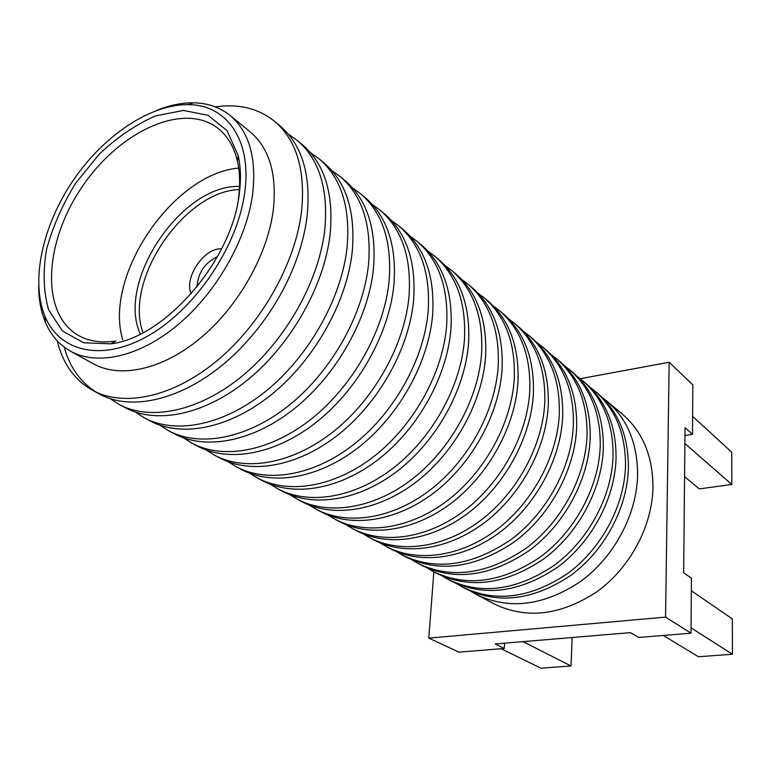 <?xml version="1.0" encoding="UTF-8"?>
<svg xmlns="http://www.w3.org/2000/svg" width="771" height="771" viewBox="0 0 771 771"><rect width="100%" height="100%" fill="white"/><g stroke="black" fill="none" stroke-linecap="round" stroke-linejoin="round"><path stroke-width="1.16" d="M191.247 293.722C183.614 277.926 204.122 247.587 221.624 248.782M196.981 286.937C197.945 272.876 204.778 262.776 217.461 256.647M239.357 189.531C183.999 191.247 123.832 280.268 142.876 332.272M140.1 333.573C116.382 281.058 181.956 184.047 239.53 186.466M122.714 339.664C103.372 276.307 172.685 173.745 238.692 168.068M110.908 343.837L83.663 342.796L62.345 330.913L48.621 309.836C43.494 291.968 42.791 271.864 46.53 249.525C52.688 226.751 62.461 204.566 75.837 182.987L99.42 153.988C117.288 137.161 135.956 124.488 155.424 115.958L183.392 110.436L208.074 115.313L227.04 130.665L238.162 155.549C240.841 167.355 241.159 180.539 239.106 195.111C231.3 261.244 164.676 337.602 110.908 343.837L115.949 341.042C101.464 343.24 88.935 341.36 78.382 335.424C40.131 313.633 44.063 242.451 81.948 187.112C119.168 131.33 183.749 101.146 218.232 128.516C227.676 136.091 234.085 147.01 237.449 161.274C240.003 172.579 240.301 185.185 238.335 199.101M244.571 193.482C237.295 246.508 195.901 308.121 149.42 335.096C102.909 362.351 59.704 352.28 44.988 316.351C30.348 280.914 42.501 225.807 72.811 180.944C103.141 136.081 149.747 104.268 188.076 104.644C226.722 104.403 252.512 140.544 244.571 193.482M157.197 110.195C169.793 105.174 181.889 102.707 193.492 102.813C207.601 103.015 219.754 107.208 229.97 115.361C249.312 131.754 256.839 158.277 252.531 194.918C246.257 240.147 216.497 292.334 178.255 324.514C139.975 356.713 97.425 366.158 70.556 351.219C59.184 344.791 50.761 335.067 45.306 322.056C40.882 311.32 38.666 299.177 38.637 285.627M229.97 115.361L250.132 131.822C269.513 148.234 277.203 174.535 273.204 210.734C267.306 255.394 238.133 306.704 200.364 338.209C162.546 369.714 120.266 378.754 93.349 363.796L70.556 351.219M215.36 106.88C238.75 103.507 258.593 108.412 274.89 121.577C296.816 140.601 305.682 170.728 301.48 211.958C295.11 263.711 261.542 323.444 217.692 360.173C173.793 396.911 124.594 407.502 93.069 390.589C74.777 380.373 62.837 363.787 57.237 340.83M274.89 121.577L280.355 126.174C302.28 145.208 311.195 175.268 307.08 216.343C304.738 235.213 299.254 254.497 290.638 274.187C278.302 301.837 261.61 326.538 240.552 348.29C193.887 396.689 134.665 413.834 99.382 393.942L93.069 390.589M96.269 392.179C80.444 382.252 69.747 367.227 64.186 347.085M288.354 134.173L297.567 140.669C319.502 159.703 328.552 189.531 324.726 230.163C318.837 281.145 286.051 339.693 242.846 375.516C199.593 411.357 150.788 421.429 119.245 404.505L109.781 398.376M297.567 140.669L302.82 145.093C324.755 164.127 333.853 193.887 330.104 234.374C324.331 285.183 291.727 343.452 248.667 379.072C205.568 414.702 156.86 424.657 125.307 407.734L119.245 404.505M310.549 152.745L319.377 159.038C341.312 178.072 350.535 207.601 347.056 247.645C341.611 297.876 309.576 355.286 266.997 390.251C224.371 425.226 175.971 434.815 144.418 417.901L135.291 412.051M319.377 159.038L324.437 163.298C346.372 182.322 355.624 211.794 352.222 251.693C346.883 301.75 315.021 358.9 272.587 393.663C230.105 428.435 181.802 437.918 150.258 421.005L144.418 417.901M331.906 170.632L340.387 176.723C362.303 195.738 371.67 224.978 368.509 264.453C363.488 313.951 332.166 370.263 290.204 404.409C248.185 438.564 200.2 447.691 168.666 430.796L159.848 425.207M340.387 176.723L345.263 180.828C367.169 199.834 376.576 229.006 373.482 268.347C368.557 317.681 337.399 373.733 295.582 407.686C253.707 441.648 205.818 450.678 174.294 433.794L168.666 430.796M352.492 187.873L360.635 193.772C382.512 212.757 392.015 241.709 389.153 280.615C384.517 329.41 353.889 384.662 312.515 418.027C271.103 451.392 223.523 460.094 192.037 443.229L183.517 437.87M360.635 193.772L365.329 197.733C387.196 216.709 396.737 245.583 393.942 284.364C389.394 332.995 358.92 387.996 317.691 421.178C276.413 454.37 228.939 462.976 197.453 446.11L192.037 443.229M372.326 204.488L380.151 210.213C401.99 229.151 411.618 257.813 409.035 296.18C404.756 344.28 374.783 398.511 333.997 431.124C293.163 463.747 245.997 472.045 214.569 455.208L206.339 450.071M380.151 210.213L384.69 214.03C406.51 232.958 416.157 261.542 413.642 299.784C409.449 347.731 379.621 401.73 338.98 434.169C298.281 466.609 251.211 474.82 219.802 457.993L214.569 455.208M391.456 220.525L398.993 226.076C420.773 244.966 430.497 273.329 428.175 311.166C424.243 358.602 394.897 411.849 354.679 443.749C314.414 475.64 267.672 483.562 236.311 466.773L228.351 461.848M398.993 226.076L403.368 229.758C425.129 248.638 434.883 276.934 432.618 314.645C428.763 361.917 399.561 414.943 359.479 446.679C319.348 478.405 272.703 486.241 241.362 469.462L236.311 466.773M409.921 236.013L417.178 241.39C438.892 260.222 448.712 288.306 446.631 325.622C443.017 372.393 414.278 424.696 374.61 455.912C334.903 487.118 288.576 494.674 257.302 477.943L249.602 473.201M417.178 241.39L421.409 244.947C443.103 263.769 452.943 291.775 450.919 328.976C447.382 375.593 418.769 427.683 379.236 458.735C339.654 489.778 293.433 497.256 262.179 480.535L257.302 477.943M427.751 250.97L434.748 256.184C456.393 274.958 466.291 302.752 464.441 339.568C461.125 385.693 432.955 437.09 393.836 467.64C354.66 498.182 308.757 505.41 277.579 488.727L270.129 484.169M434.748 256.184L438.834 259.625C460.46 278.379 470.368 306.106 468.575 342.806C465.327 388.786 437.292 439.962 398.299 470.358C359.257 500.755 313.45 507.896 282.292 491.233L277.579 488.727M444.983 265.436L451.739 270.486C473.298 289.192 483.263 316.698 481.624 353.022C478.589 398.53 450.977 449.04 412.389 478.955C373.742 508.87 328.253 515.77 297.182 499.155L289.973 494.77M451.739 270.486L455.69 273.811C477.23 292.498 487.205 319.946 485.614 356.154C482.646 401.508 455.169 451.816 416.697 481.586C378.175 511.346 332.783 518.179 301.74 501.584L297.182 499.155M461.646 279.42L468.161 284.326C489.643 302.945 499.656 330.181 498.22 366.023C495.454 410.914 468.382 460.576 430.295 489.884C392.169 519.191 347.095 525.793 316.149 509.236L309.161 505.015M468.161 284.326L471.987 287.535C493.44 306.145 503.473 333.313 502.085 369.039C499.367 413.796 472.421 463.255 434.459 492.418C396.448 521.582 351.48 528.116 320.553 511.587L316.149 509.236M477.76 292.951L484.063 297.712C505.448 316.255 515.51 343.211 514.267 378.58C511.742 422.884 485.181 471.717 447.604 500.446C409.979 529.166 365.319 535.479 334.498 518.999L327.733 514.932M484.063 297.712L487.764 300.825C509.12 319.348 519.201 346.237 517.996 381.5C515.529 425.659 489.084 474.3 451.633 502.894C414.123 531.479 369.56 537.734 338.768 521.273L334.498 518.999M493.363 306.048L499.454 310.674C520.743 329.13 530.853 355.816 529.783 390.733C527.489 434.449 501.42 482.482 464.335 510.653C427.201 538.804 382.956 544.856 352.26 528.453L345.707 524.521M499.454 310.674L503.039 313.691C524.299 332.128 534.419 358.746 533.387 393.557C531.152 437.138 505.198 484.988 468.228 513.023C431.201 541.049 387.052 547.034 356.395 530.65L352.26 528.453M508.475 318.741L514.373 323.232C535.556 341.601 545.695 368.018 544.789 402.481C542.717 445.638 517.129 492.9 480.516 520.521C443.865 548.142 400.024 553.935 369.473 537.609L363.112 533.811M514.373 323.232L517.842 326.152C539.006 344.502 549.145 370.851 548.277 405.218C546.253 448.24 520.782 495.319 484.284 522.825C447.739 550.311 403.994 556.045 373.482 539.739L369.473 537.609M523.123 331.038L528.819 335.404C549.906 353.677 560.064 379.833 559.312 413.863C557.452 456.461 532.327 502.971 496.187 530.082C459.998 557.173 416.562 562.724 386.155 546.485L379.987 542.813M528.819 335.404L532.192 338.238C553.241 356.491 563.408 382.58 562.695 416.513C560.883 458.976 535.864 505.313 499.83 532.308C463.747 559.274 420.407 564.767 390.049 548.547L386.155 546.485M537.32 342.96L542.842 347.201C563.813 365.387 573.99 391.273 573.393 424.879C571.716 466.937 547.034 512.725 511.346 539.334C472.266 565.962 435.933 571.205 402.337 555.081L396.342 551.544M542.842 347.201L546.109 349.957C567.051 368.114 577.238 393.942 576.669 427.442C575.041 469.375 550.465 514.999 514.883 541.493C475.909 567.996 439.653 573.19 406.105 557.086L402.337 555.081M551.082 354.535L556.44 358.65C577.296 376.74 587.492 402.375 587.03 435.557C585.536 477.085 561.288 522.179 526.044 548.297C487.445 574.434 451.44 579.474 418.027 563.437L412.215 560.006M556.44 358.65L559.611 361.32C580.438 379.38 590.634 404.958 590.2 438.044C588.755 479.456 564.603 524.376 529.465 550.388C490.973 576.409 455.044 581.401 421.689 565.374L418.027 563.437M564.449 365.762L569.634 369.762C590.374 387.746 600.58 413.131 600.243 445.908C598.932 486.925 575.099 531.335 540.288 556.99C502.152 582.645 466.474 587.502 433.263 571.533L427.616 568.217M569.634 369.762L572.708 372.354C593.429 390.319 603.635 415.636 603.327 448.327C602.045 489.219 578.308 533.465 543.603 559.014C505.583 584.563 469.982 589.362 436.82 573.422L433.263 571.533M577.421 376.662L582.452 380.556C603.076 398.434 613.282 423.568 613.07 455.95C611.914 496.466 588.485 540.211 554.098 565.422C516.425 590.615 481.075 595.279 448.057 579.407L442.564 576.188M582.452 380.556L585.44 383.071C606.035 400.93 616.241 426.006 616.058 458.292C614.94 498.683 591.598 542.283 557.317 567.379C519.75 592.475 484.477 597.091 451.507 581.238L448.057 579.407M590.017 387.244L594.904 391.042C615.412 408.813 625.609 433.707 625.512 465.694C624.52 505.718 601.467 548.827 567.504 573.595C530.265 598.354 495.242 602.835 462.427 587.049L457.087 583.926M594.904 391.042L597.804 393.489C618.284 411.242 628.49 436.068 628.413 467.968C627.449 507.877 604.493 550.831 570.627 575.503C533.493 600.156 498.548 604.599 465.78 588.832L462.427 587.049M602.257 397.537L606.999 401.228C627.382 418.904 637.588 443.547 637.598 475.158C636.74 514.7 614.073 557.182 580.515 581.527C543.719 605.861 509.005 610.179 476.391 594.47L471.197 591.453M606.999 401.228L622.419 414.22C642.648 431.75 652.835 456.075 652.979 487.205C652.305 526.13 630.109 567.813 597.072 591.636C560.835 615.431 526.545 619.527 494.192 603.944L476.391 594.47M580.178 378.715L669.17 362.245L665.556 617.128L428.772 638.118L433.871 571.86M665.556 617.128L691.009 633.184L691.414 578.183L683.665 572.728L685.034 427.664L692.474 434.314L692.84 384.931L669.17 362.245M504.6 643.197L504.301 648.45L458.996 652.16L428.772 638.118M691.009 633.184L638.687 637.463L630.437 632.634L495.194 643.978L504.301 648.45M692.474 434.314L684.966 435.49M684.571 476.671L699.316 488.891L731.833 484.477L731.718 452.211L692.609 416.35M684.889 443.527L731.833 484.477M501.073 648.719L540.914 668.187L571.032 665.999L572.14 637.53M523.075 641.645L571.032 665.999M691.327 590.75L732.325 618.901L732.45 654.261L691.047 627.854M663.282 635.449L698.41 656.738L732.45 654.261M237.449 161.274L238.162 155.549M44.988 316.351L45.306 322.056M188.076 104.644L193.492 102.813"/></g></svg>
